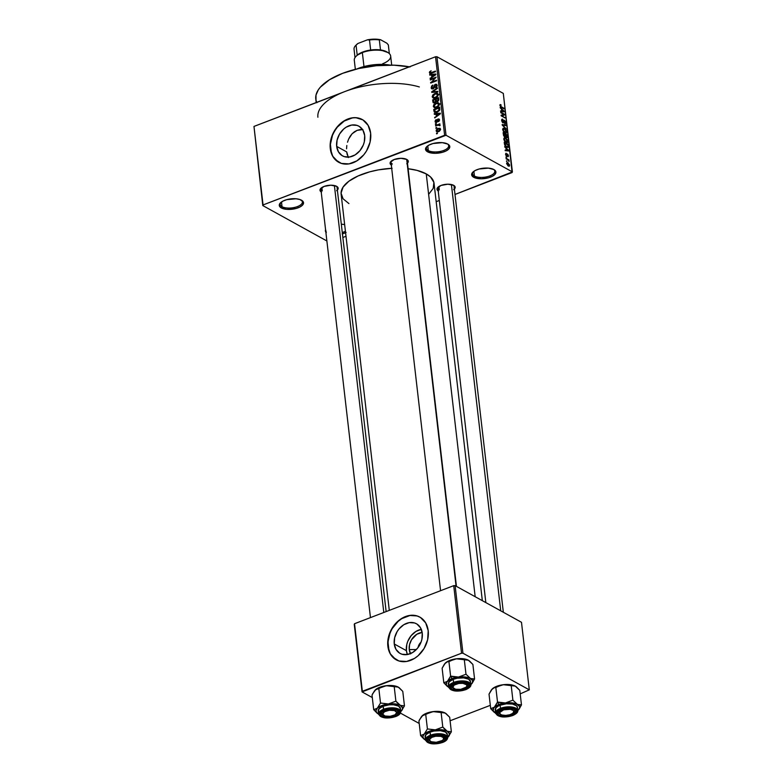 <?xml version="1.0" encoding="UTF-8"?>
<svg xmlns="http://www.w3.org/2000/svg" width="783" height="783" viewBox="0 0 783 783"><rect width="100%" height="100%" fill="white"/><g stroke="black" fill="none" stroke-linecap="round" stroke-linejoin="round"><path stroke-width="1.17" d="M428.311 150.581A11.187 4.786 173.4 0 0 443.129 150.669A11.187 4.786 173.4 0 0 447.524 143.955A11.187 4.786 -6.6 0 1 448.669 145.746A11.187 4.786 -6.6 0 1 441.044 151.276A11.187 4.786 -6.6 0 1 428.311 150.581L427.763 145.844L428.311 150.581A11.187 4.786 -6.6 0 1 426.441 148.32A11.187 4.786 -6.6 0 1 427.146 146.313A11.187 4.786 173.4 0 0 428.311 150.581L427.567 151.814L428.311 150.581M447.749 144.072A12.205 5.217 -6.6 0 1 448.052 144.258A12.205 5.217 -6.6 0 1 444.167 151.765A12.205 5.217 -6.6 0 1 427.567 151.814L425.521 149.093L426.441 146.998L429.074 145.041L433.009 143.534L442.297 142.653L447.749 144.072L449.559 145.795L448.874 148.897L446.241 150.845L442.307 152.352L435.299 153.321L427.567 151.814A12.205 5.217 -6.6 0 1 426.696 146.724A12.205 5.217 -6.6 0 1 436.777 142.79A12.205 5.217 -6.6 0 1 447.749 144.072M282.046 206.702A11.187 4.786 173.4 0 0 296.865 206.79A11.187 4.786 173.4 0 0 301.259 200.076A11.187 4.786 -6.6 0 1 302.404 201.867A11.187 4.786 -6.6 0 1 294.79 207.387A11.187 4.786 -6.6 0 1 282.046 206.702L281.498 201.965L282.046 206.702A11.187 4.786 -6.6 0 1 280.177 204.441A11.187 4.786 -6.6 0 1 280.882 202.435A11.187 4.786 173.4 0 0 282.046 206.702L281.312 207.935L282.046 206.702M301.484 200.194A12.205 5.217 -6.6 0 1 301.788 200.379A12.205 5.217 -6.6 0 1 297.912 207.887A12.205 5.217 -6.6 0 1 281.312 207.935L279.492 206.213L279.492 204.167L282.81 201.162L286.744 199.655L296.033 198.774L299.977 199.538L303.295 201.916L302.61 205.019L299.987 206.966L296.052 208.474L286.764 209.355L281.312 207.935A12.205 5.217 -6.6 0 1 280.441 202.846A12.205 5.217 -6.6 0 1 290.513 198.911A12.205 5.217 -6.6 0 1 301.484 200.194M342.279 232.492A11.187 4.786 173.4 0 0 345.411 231.21A11.187 4.786 -6.6 0 1 342.279 232.492M345.587 232.698A12.205 5.217 -6.6 0 1 342.435 233.872M474.42 176.048A11.187 4.786 173.4 0 0 489.248 176.136A11.187 4.786 173.4 0 0 493.642 169.422A11.187 4.786 -6.6 0 1 494.778 171.213A11.187 4.786 -6.6 0 1 487.163 176.743A11.187 4.786 -6.6 0 1 474.42 176.048L473.872 171.311L474.42 176.048A11.187 4.786 -6.6 0 1 472.56 173.787A11.187 4.786 -6.6 0 1 473.265 171.78A11.187 4.786 173.4 0 0 474.42 176.048L473.686 177.281L474.42 176.048M493.858 169.539A12.205 5.217 -6.6 0 1 494.171 169.725A12.205 5.217 -6.6 0 1 490.285 177.232A12.205 5.217 -6.6 0 1 473.686 177.281L471.64 174.56L472.56 172.466L475.193 170.508L479.127 169.001L488.416 168.12L493.858 169.539L495.678 171.262L494.993 174.364L492.36 176.312L488.426 177.819L481.418 178.788L473.686 177.281A12.205 5.217 -6.6 0 1 472.815 172.191A12.205 5.217 -6.6 0 1 482.886 168.257A12.205 5.217 -6.6 0 1 493.858 169.539M347.3 154.975L346.693 151.912L336.68 146.382A16.942 13.135 118.9 0 1 343.453 129.244A16.942 13.135 118.9 0 1 358.878 126.18A16.942 13.135 118.9 0 1 364.692 135.635L364.301 141.87L363.312 144.992L359.926 150.679L355.149 154.887L349.678 156.982L344.373 156.649L342.024 155.572L338.422 151.794L336.68 146.382L337.072 140.157L339.538 134.059L343.698 129.019L346.233 127.14L351.694 125.045L356.999 125.378L359.348 126.454L362.95 130.232L364.692 135.635A16.942 13.135 118.9 0 1 357.929 152.783A16.942 13.135 118.9 0 1 342.494 155.846A16.942 13.135 118.9 0 1 336.68 146.382L346.693 151.912L348.366 157.559M362.372 119.593A24.4 18.919 -61.1 0 0 340.204 124.105A24.4 18.919 -61.1 0 0 330.514 148.75L330.289 148.633A24.4 18.919 118.9 0 1 340.037 123.929A24.4 18.919 118.9 0 1 362.255 119.525A24.4 18.919 118.9 0 1 370.633 133.149L370.075 142.124L366.522 150.913L363.782 154.809L356.882 160.867L349.012 163.892L341.359 163.412L335.095 159.497L332.795 156.424L330.289 148.633L330.181 144.209L332.276 135.156L337.15 126.973L344.04 120.905L351.91 117.89L355.844 117.685L362.93 119.916L368.127 125.349L370.633 133.149A24.4 18.919 118.9 0 1 360.885 157.843A24.4 18.919 118.9 0 1 338.667 162.257A24.4 18.919 118.9 0 1 330.289 148.633L330.514 148.75A24.4 18.919 -61.1 0 0 338.785 162.316M321.519 192.138L320.159 190.846L320.149 189.31L324.025 186.442L330.857 185.209L336.651 186.334A9.151 3.915 -6.6 0 1 336.876 186.471A9.151 3.915 -6.6 0 1 337.365 190.083M406.945 161.504A8.133 3.484 173.4 0 0 406.436 159.272A8.133 3.484 -6.6 0 1 407.16 160.486M391.617 165.242L390.257 163.95L390.257 162.414L394.123 159.546L400.955 158.313L406.749 159.438A9.151 3.915 -6.6 0 1 406.984 159.566A9.151 3.915 -6.6 0 1 407.473 163.187M438.529 191.14L437.168 189.848L437.159 188.311L441.025 185.444L447.856 184.211L453.66 185.336A9.151 3.915 -6.6 0 1 453.886 185.473A9.151 3.915 -6.6 0 1 454.375 189.085M439.263 189.907L438.871 186.52L439.263 189.907A8.133 3.484 173.4 0 1 438.333 186.912A8.133 3.484 -6.6 0 0 437.903 188.263M453.337 185.179A8.133 3.484 -6.6 0 1 454.062 186.393L503.342 612.277M322.253 190.905L321.862 187.519L322.253 190.905A8.133 3.484 173.4 0 1 321.324 187.91A8.133 3.484 -6.6 0 0 320.893 189.261M336.328 186.178A8.133 3.484 -6.6 0 1 337.062 187.391M317.898 117.235A61.015 26.103 -6.6 0 1 344.755 91.591A61.015 26.103 -6.6 0 1 419.345 86.952M409.333 66.809A61.015 26.103 173.4 0 0 346.066 72.085A61.015 26.103 173.4 0 0 315.784 98.971L316.195 102.544M475.173 596.715L426.255 173.904A46.774 20.015 173.4 0 0 408.119 168.746L417.075 170.391L426.255 173.904L475.173 596.715M391.686 168.306A46.774 20.015 173.4 0 0 341.124 194.115L389.288 610.378M410.635 653.893L409.245 649.587L416.36 649.518L409.245 649.587L409.558 644.615L411.525 639.75L416.85 634.24L422.154 632.458A13.507 10.463 118.9 0 0 409.245 649.587A13.507 10.463 118.9 0 0 410.478 653.619M421.411 629.336L415.949 631.431L411.163 635.639L407.786 641.316L406.798 644.438L406.406 650.673A16.942 13.135 -61.1 0 0 407.375 654.539L406.406 650.673L394.25 643.969L406.406 650.673A16.942 13.135 -61.1 0 1 421.283 629.356M422.262 633.222A16.942 13.135 118.9 0 1 415.499 650.36A16.942 13.135 118.9 0 1 400.074 653.423A16.942 13.135 118.9 0 1 394.25 643.969L394.652 637.734L397.108 631.636L399.017 628.925L403.803 624.717L409.264 622.622L414.579 622.955L416.918 624.031L420.52 627.809L422.262 633.222L421.871 639.447L420.882 642.569L417.505 648.255L412.719 652.464L407.248 654.559L401.943 654.226L399.604 653.149L395.992 649.381L394.25 643.969A16.942 13.135 118.9 0 1 401.023 626.821A16.942 13.135 118.9 0 1 416.448 623.757A16.942 13.135 118.9 0 1 422.262 633.222M419.952 617.17A24.4 18.919 -61.1 0 0 397.774 621.682A24.4 18.919 -61.1 0 0 388.084 646.327L387.859 646.21A24.4 18.919 118.9 0 1 397.607 621.506A24.4 18.919 118.9 0 1 419.835 617.102A24.4 18.919 118.9 0 1 428.203 630.726L427.645 639.701L424.092 648.49L418.093 655.753L414.452 658.444L406.583 661.469L398.939 660.989L392.665 657.074L390.365 654.001L387.859 646.21L388.427 637.235L391.98 628.446L397.97 621.183L401.61 618.482L409.48 615.467L417.133 615.947L420.51 617.503L425.698 622.925L428.203 630.726A24.4 18.919 118.9 0 1 418.455 655.42A24.4 18.919 118.9 0 1 396.237 659.834A24.4 18.919 118.9 0 1 387.859 646.21L388.084 646.327A24.4 18.919 -61.1 0 0 396.355 659.893M339.979 93.578L253.976 126.425L263.059 204.94L444.627 135.273L435.544 56.758L253.976 126.425L262.785 205.567L253.976 126.425L262.785 205.567L326.883 240.968L262.785 205.567L263.059 204.94L446.026 135.263L436.943 56.738L503.303 93.392L512.395 171.908L446.026 135.263L444.627 135.273L435.544 56.758L349.864 89.781M436.767 128.06L435.925 128.383L435.857 127.795L436.699 127.472L436.767 128.06L436.699 127.472L435.857 127.795L435.925 128.383L436.767 128.06M437.873 125.202L435.661 126.053L435.593 125.476L439.87 123.831L439.253 124.673L440.056 124.947L439.929 125.72L437.873 125.202L439.929 125.72L440.095 125.074L439.253 124.673L439.87 123.831L435.593 125.476L435.661 126.053L437.873 125.202M436.307 124.076L435.465 124.399L435.397 123.812L436.239 123.489L436.307 124.076L436.239 123.489L435.397 123.812L435.465 124.399L436.307 124.076M436.601 122.402L435.211 122.06L435.338 120.357L436.268 119.584L435.661 121.238L436.425 121.864L437.628 119.251L439.136 119.036L439.087 121.13L438.411 121.619L438.871 120.053L438.167 119.554L436.601 122.402L438.265 119.505L438.871 120.053L438.411 121.619L439.478 119.799L438.108 118.957L436.425 121.864L435.671 121.336L436.268 119.584L435.054 121.531L436.62 122.393L435.054 121.531L435.544 122.402L436.601 122.402M436.111 114.122L434.301 114.298L434.222 113.692L440.31 113.202L440.389 113.809L434.712 117.92L436.346 116.138L436.111 114.122L436.346 116.138L434.712 117.92L440.389 113.809L440.31 113.202L434.222 113.692L434.301 114.298L436.885 114.553L436.111 114.122M433.302 106.41L433.86 104.609L435.72 103.15L438.049 102.72L439.204 103.571L438.94 105.695L437.08 107.281L434.526 107.77L433.302 106.41L434.399 107.731L436.581 107.496L439.341 104.1L438.597 102.916L435.984 103.043L434.036 104.393L434.516 104.658L434.036 104.393L433.302 106.41L435.554 107.653L433.302 106.41M432.196 96.867L432.754 95.066L434.624 93.608L436.953 93.177L438.098 94.029L437.961 95.937L435.974 97.738L433.547 98.247L432.196 96.867L433.293 98.188L435.475 97.953L438.235 94.557L437.491 93.373L434.878 93.5L432.93 94.851L433.41 95.115L432.93 94.851L432.196 96.867L434.448 98.11L432.196 96.867M429.397 72.643L431.521 73.21L435.514 71.674L435.446 71.096L431.404 72.643L432.05 73.005L430.601 72.868L431.345 73.269L430.092 72.408L431.09 70.685L429.397 72.643L430.816 73.426L429.387 72.369L431.09 70.685L430.131 72.085L430.415 72.848L435.446 71.096L435.514 71.674L430.533 73.485L429.397 72.643L429.838 73.396M431.58 74.953L429.769 75.119L429.691 74.512L435.779 74.023L435.857 74.63L430.18 78.75L431.815 76.959L431.58 74.953L431.815 76.959L430.18 78.75L435.857 74.63L435.779 74.023L429.691 74.512L429.769 75.119L431.58 74.953M435.035 78.183L430.327 79.993L430.259 79.406L436.141 77.155L431.785 82.029L436.503 80.228L436.571 80.806L430.679 83.067L435.035 78.183L430.679 83.067L436.571 80.806L436.503 80.228L431.785 82.029L436.141 77.155L430.259 79.406L430.327 79.993L435.035 78.183M433.058 88.91L431.335 88.43L431.57 86.091L432.911 85.073L431.834 87.246L432.882 88.371L434.8 84.623L436.699 84.368L436.806 86.825L435.612 87.755L436.474 85.513L435.26 84.956L434.164 87.97L433.058 88.91L434.359 87.49L434.839 85.298L435.417 84.887L436.483 85.611L435.612 87.755L437.168 85.337L436.581 84.3L435.368 84.3L432.979 88.332L431.844 87.539L432.911 85.073L431.149 87.755L433.165 88.87L431.149 87.755L431.776 88.89L433.058 88.91M437.854 91.954L431.766 92.384L431.697 91.817L437.384 87.843L437.452 88.44L432.412 91.807L437.785 91.347L437.854 91.954L437.785 91.347L432.412 91.807L437.452 88.44L437.384 87.843L431.697 91.817L431.766 92.384L437.854 91.954M436.121 101.467L437.433 101.624L438.725 99.461L438.519 97.65L432.637 99.911L433.4 100.332L432.637 99.911L433.4 102.837L434.771 102.818L433.087 102.553L432.637 99.911L438.519 97.65L438.47 100.782L437.257 101.682L436.121 101.467L434.771 102.818L436.317 101.614M437.159 112.214L434.457 112.312L433.733 109.454L439.625 107.202L439.654 110.246L437.364 112.135L439.811 109.786L439.625 107.202L433.733 109.454L433.939 111.157L434.947 111.715L433.939 111.157L434.585 112.39L437.159 112.214M438.578 131.613L436.728 131.759L436.258 130.007L437.971 128.461L439.987 128.265L440.565 129.567L439.517 131.123L438.578 131.613L440.565 129.156L440.017 128.285L438.167 128.392L436.131 130.859L437.883 131.828L436.131 130.859L436.679 131.74L438.578 131.613M437.403 133.531L436.562 133.854L436.493 133.276L437.335 132.953L437.403 133.531L437.335 132.953L436.493 133.276L436.562 133.854L437.403 133.531M342.856 237.484L345.998 236.28L342.856 237.484M436.17 201.681L439.322 200.468L436.17 201.681M455.001 194.458L512.395 171.908L446.026 135.263L436.943 56.738L435.544 56.758L436.943 56.738L503.303 93.392L512.111 172.544L455.001 194.458M506.405 161.141L506.973 161.455L506.405 161.141M505.945 157.158L506.513 157.471L505.945 157.158M504.781 147.067L506.014 148.212L506.249 150.228L505.123 150.082L505.201 150.688L508.921 151.002L504.712 146.45L506.014 148.212L506.249 150.228L505.123 150.082L505.201 150.688L508.921 151.002L508.852 150.395L504.781 147.067M504.232 137.798L504.086 140.167L506.082 142.477L507.775 142.281L507.247 139.638L504.829 137.71L503.812 139.12L504.604 141.116L507.355 142.731L507.854 141.351L505.524 137.965L504.34 137.749M503.136 128.246L502.686 129.322L503.361 131.358L506.249 133.188L506.562 130.986L504.595 128.52L503.136 128.246L502.706 129.577L503.498 131.573L506.249 133.179L506.748 131.808L504.418 128.422L503.244 128.197M504.702 123.685L505.681 122.588L504.409 120.337L502.5 122.481L501.727 120.915L502.764 119.27L501.658 119.691L502.764 119.27L501.649 120.465L503.146 122.97L504.056 120.905L504.732 121.12L504.927 123.783L505.701 123.097L505.231 121.199L504.037 120.22L503.332 122.285L502.784 122.226L502.275 119.114L501.649 120.465L502.999 122.902L504.467 120.915L505.221 122.354L504.702 123.685L505.338 123.792M500.249 107.888L501.482 109.043L501.717 111.049L500.591 110.902L500.67 111.509L504.389 111.832L500.171 107.281L501.482 109.043L501.717 111.049L500.591 110.902L500.67 111.509L504.389 111.832L504.321 111.215L500.249 107.888M500.073 104.599L500.484 106.713L504.046 108.866L500.67 106.351L500.866 104.707L500.073 104.599L499.906 105.353L501.374 107.398L504.046 108.866L503.978 108.289L500.738 106.419L500.983 104.775L500.073 104.599L500.983 104.775L499.887 105.196L500.983 104.775M500.807 112.752L503.958 114.494L501.091 115.199L501.169 115.825L505.104 117.998L501.874 115.678L504.751 114.964L504.683 114.347L500.738 112.175L503.958 114.494L501.091 115.199L501.169 115.825L505.104 117.998L501.874 115.678L504.751 114.964L504.683 114.347L500.738 112.175L500.807 112.752M502.246 125.153L506.395 129.146L502.666 125.084L505.984 125.632L505.916 125.035L502.177 124.585L506.395 129.146L502.666 125.084L505.984 125.632L505.916 125.035L502.177 124.585L502.246 125.153M506.454 137.71L507.257 136.653L507.051 134.852L503.117 132.679L503.596 135.625L504.683 136.878L505.554 136.624L507.13 137.681L507.051 134.852L503.117 132.679L504.683 136.878L505.554 136.624L506.973 137.788M504.418 143.925L505.671 146.49L508.128 147.41L508.157 144.395L504.223 142.222L504.418 143.925L506.66 147.224L508.373 146.901L508.157 144.395L504.223 142.222L504.418 143.925M507.55 154.085L506.121 155.68L505.632 154.633L506.317 153.321L505.583 154.378L506.963 156.257L507.727 154.721L508.02 156.786L508.539 155.974L507.883 154.339L507.1 154.055L506.64 155.572L505.994 154.652L506.317 153.321L505.564 154.231L506.65 156.15L507.678 154.701L507.864 156.737L508.519 155.846L507.169 154.026M506.141 158.822L508.294 160.143L509.048 161.592L508.93 159.82L506.072 158.235L508.216 160.075L508.93 159.82L506.072 158.235L506.141 158.822M508.343 166.016L509.606 165.203L507.932 162.766L506.621 163.265L507.932 162.766L506.65 163.667L508.461 166.084L509.43 166.094L509.527 164.782L507.443 162.551L506.64 163.569L508.343 166.016L509.244 166.221M450.088 720.771L490.324 705.336L450.088 720.771M520.196 693.875L529.298 689.852L462.939 653.208L455.119 585.645L521.488 622.289L529.298 689.852L462.939 653.208L461.539 653.218L453.719 585.655L354.533 623.718L362.353 691.281L461.539 653.218L362.069 691.908L354.249 624.345L362.069 691.908L372.297 697.555L362.069 691.908L354.533 623.718L453.719 585.655L461.539 653.218L462.939 653.208L455.119 585.645L453.719 585.655L455.119 585.645L521.488 622.289L529.298 689.852L520.196 693.875M419.199 723.463L400.436 713.098L419.199 723.463M417.359 616.074L413.639 615.389M409.705 615.595L401.836 618.609L398.195 621.31L392.205 628.573L390.081 632.85L387.976 641.913L388.965 650.458M390.59 654.128L395.787 659.56M418.102 647.492A7.116 5.52 118.9 0 1 421.029 642.187A7.116 5.52 -61.1 0 0 418.102 647.492M482.338 600.678L434.056 183.359A46.774 20.015 173.4 0 0 426.255 173.904L430.562 176.978L433.88 182.39L433.224 188.351L428.634 194.341M346.106 232.434L342.171 233.941M326.305 232.6L325.611 229.634M341.319 224.192L344.647 224.613A12.205 5.217 -6.6 0 0 341.319 224.192M438.216 190.954A9.151 3.915 -6.6 0 1 437.873 187.323A9.151 3.915 -6.6 0 1 445.429 184.377A9.151 3.915 -6.6 0 1 453.66 185.336L455.197 187.382L453.66 189.711M391.314 165.056A9.151 3.915 -6.6 0 1 390.962 161.425A9.151 3.915 -6.6 0 1 398.527 158.469A9.151 3.915 -6.6 0 1 406.749 159.438L408.286 161.474L406.759 163.813M321.206 191.952A9.151 3.915 -6.6 0 1 320.864 188.321A9.151 3.915 -6.6 0 1 328.42 185.375A9.151 3.915 -6.6 0 1 336.651 186.334L338.187 188.38L336.651 190.709M348.924 203.58L343.071 198.794L341.065 193.137L343.062 187.108L348.885 181.216L358.046 175.979L369.752 171.829L378.483 169.862L392.117 168.286M316.88 102.71L315.999 100.244L315.999 95.095L318.309 89.83L320.316 87.216L329.457 79.749L342.641 73.328L358.741 68.513L376.349 65.713L393.966 65.185L410.067 66.956M360.004 129.616L362.911 129.587L357.136 130.34L360.004 129.616M354.493 131.72L357.136 130.34L352.144 133.717L354.493 131.72M350.177 136.213L352.144 133.717L348.631 139.08L350.177 136.213M347.505 142.232L348.631 139.08L347.505 142.232M346.546 148.78L346.82 145.491L346.546 148.78M392.352 164.009A8.133 3.484 -6.6 0 1 391.001 162.365A8.133 3.484 -6.6 0 1 391.431 161.014A8.133 3.484 173.4 0 0 392.352 164.009M359.788 118.497L356.069 117.802M352.135 118.008L344.266 121.032L337.375 127.091L334.625 130.996L332.501 135.273L330.406 144.326L331.395 152.881M333.02 156.551L338.217 161.983M500.366 105.636L501.1 105.382M500.768 106.987L501.277 106.801L500.768 106.987M503.4 108.514L503.978 108.289L503.4 108.514M503.029 111.715L504.321 111.215L503.029 111.715M500.66 111.45L501.717 111.049L500.66 111.45M501.962 109.493L503.949 111.343L501.012 111.538L502.148 111.108L501.962 109.493L503.949 111.343L502.148 111.108L501.962 109.493M501.179 115.561L504.683 114.347L501.179 115.561M501.296 115.904L501.874 115.678L501.296 115.904M504.458 117.646L505.035 117.421L504.458 117.646M501.14 115.581L503.958 114.494L501.14 115.581M502.764 119.27L502.03 119.143M501.629 120.102L502.882 119.877M504.409 120.337L503.88 120.249M505.221 122.354L504.585 123.078M502.999 122.902L503.841 122.54M504.829 125.446L505.916 125.035L504.829 125.446M502.686 129.087L504.418 128.422L502.686 129.087M506.288 131.984L504.957 132.914L505.789 132.601L504.418 132.552L504.927 132.356L502.774 129.978L504.477 128.999L506.288 131.564L505.789 132.601L503.322 130.487L503.361 128.931L504.614 129.078L506.288 131.994M502.686 129.126L504.477 128.999M504.771 136.927L505.554 136.624L504.771 136.927M504.683 136.878L505.554 136.624M505.485 134.529L506.66 135.175L505.926 137.24L505.72 136.252L504.448 136.731L505.72 136.252L505.485 134.529L506.66 135.175L506.777 136.183L505.975 136.79L505.485 134.529M503.645 133.511L505.025 134.275L505.152 135.42L504.164 136.477L503.224 133.668L505.025 134.275L504.614 136.301L503.645 133.511M506.777 136.183L506.327 137.094M503.792 138.63L505.524 137.965L503.792 138.63M507.394 141.527L506.063 142.467L506.895 142.144L505.515 142.095L506.033 141.899L503.88 139.521L505.583 138.542L507.394 141.106L506.895 142.144L504.428 140.03L504.467 138.474L505.72 138.62L507.394 141.537M506.092 142.477L506.895 142.144M507.57 144.62L508.157 144.395L507.57 144.62M507.903 146.538L506.082 146.842L506.601 146.646L505.241 146.02L504.467 144.258L504.741 143.054L507.766 144.718L507.903 146.538L506.601 146.646L504.33 143.211L507.766 144.718L508.343 146.02L506.699 147.243M507.051 147.41L508.373 146.901L507.051 147.41M507.971 147.507L508.373 146.901M507.56 150.884L508.852 150.395L507.56 150.884M505.192 150.63L506.249 150.228L505.192 150.63M506.493 148.662L508.48 150.522L505.544 150.718L506.679 150.277L506.493 148.662L508.48 150.522L506.679 150.277L506.493 148.662M506.317 153.321L505.828 153.282M505.975 154.486L506.435 153.938M507.864 156.737L508.519 155.846M508.118 155.641L507.746 156.13M506.2 155.778L507.374 155.328L506.2 155.778M506.65 156.15L507.374 155.328M505.935 157.08L506.444 156.894L505.935 157.08M508.999 160.398L508.93 159.82L508.236 160.084L509.048 161.592L508.999 160.398M506.395 161.063L506.904 160.877L506.395 161.063M507.932 162.766L506.993 162.551M508.001 163.344L509.195 164.959L507.746 165.614L508.245 165.419L506.709 163.941L508.001 163.344L509.019 164.381L508.245 165.419L507.051 163.804L508.001 163.344L506.63 163.422M504.986 132.934L505.789 132.601M505.152 135.42L504.614 136.301M503.792 138.679L505.583 138.542M509.195 164.959L508.245 165.419M507.051 163.804L507.276 163.177M429.71 71.576L430.239 71.87L429.71 71.576M430.601 72.868L430.092 72.408M430.65 75.041L429.691 74.512L430.65 75.041M430.63 78.427L430.112 78.134L430.63 78.427M432.294 74.884L435.593 74.816L432.93 76.754L432.294 74.884L432.48 76.499L435.211 74.61L432.294 74.884M430.904 79.768L430.259 79.406L430.904 79.768M432.431 82.391L431.785 82.029L432.431 82.391M431.306 82.822L430.611 82.44L431.306 82.822M432.979 88.332L431.844 87.539M434.496 86.776L433.929 86.463L434.496 86.776M437.168 85.288L435.368 84.3L437.168 85.288M436.062 87.53L435.475 87.207L436.062 87.53M437.149 85.983L436.483 85.611L437.149 85.983M435.417 84.887L436.483 85.611M432.617 92.325L431.697 91.817L432.617 92.325M433.273 92.277L432.412 91.807L433.273 92.277M434.291 92.208L433.371 91.699L434.291 92.208M435.573 93.882L434.878 93.5L435.573 93.882M439.194 94.42L437.658 94.567M434.937 94.087L436.992 93.931L438.216 95.193L437.55 94.821L436.728 96.612L437.227 96.886L435.426 97.366L436.043 97.709L433.449 97.483L432.891 96.603L434.937 94.087L433.244 95.35L432.93 96.808L434.634 97.601L437.08 96.24L437.217 94.097L434.937 94.087M432.842 101.712L434.81 102.798L432.842 101.712M437.266 101.076L438.02 100.332L437.893 98.501L436.141 99.177L437.893 98.501L438.666 98.922L437.893 98.501L438.744 99.911L438.01 99.51L437.266 101.076L437.854 101.408L436.395 100.85L436.141 99.177L436.434 100.929L437.266 101.076L436.395 100.85M434.702 102.24L435.573 101.34L435.446 99.441L433.391 100.224L435.446 99.441L436.219 99.862L435.446 99.441L435.583 100.586L437.452 101.614L435.583 100.586L434.702 102.24L435.289 102.563L433.674 102.035L433.391 100.224L433.674 102.035L434.702 102.24L433.674 102.035M436.669 103.425L435.984 103.043L436.669 103.425M440.3 103.963L438.754 104.11M436.043 103.63L438.089 103.473L439.322 104.736L438.656 104.374L437.824 106.155L438.333 106.429L436.532 106.909L437.139 107.251L434.555 107.026L433.988 106.145L436.043 103.63L434.34 104.893L434.027 106.351L435.74 107.144L438.186 105.793L438.323 103.64L436.043 103.63M434.506 109.884L433.733 109.454L434.506 109.884M435.642 111.949L438.754 110.56L438.999 108.044L434.496 109.777L434.78 111.48L435.642 111.949L434.496 109.777L438.999 108.044L439.772 108.465L438.999 108.044L439.654 110.246L439.097 109.943L437.1 111.636L437.726 111.979L435.642 111.949L436.513 112.429L435.103 111.832L436.288 112.488M435.182 114.21L434.222 113.692L435.182 114.21M435.162 117.597L434.643 117.313L435.162 117.597M436.826 114.054L440.124 113.995L437.462 115.923L436.826 114.054L437.012 115.678L439.743 113.78L436.826 114.054M436.425 121.864L435.671 121.336M437.354 121.874L436.797 121.561L437.354 121.874M437.628 121.267L436.963 120.905L437.628 121.267M439.469 119.711L438.108 118.957L439.469 119.711M439.478 119.799L438.108 118.957M438.823 121.365L438.274 121.062L438.823 121.365M439.459 120.376L438.871 120.053L439.459 120.376M438.265 119.505L438.871 120.053M436.043 124.174L435.397 123.812L436.043 124.174M436.239 125.828L435.593 125.476L436.239 125.828M440.095 125.143L439.253 124.673L440.095 125.143M440.095 125.074L439.253 124.673M439.948 125.681L439.322 125.339L439.948 125.681M438.764 124.977L439.322 125.339M436.503 128.158L435.857 127.795L436.503 128.158M438.881 128.784L438.167 128.392L438.881 128.784M440.575 129.401L438.235 128.97L440.535 129.694L439.948 129.371L438.47 131.045L439.087 131.387L436.748 130.634L438.235 128.97L436.855 130.047L436.894 130.996L437.951 131.201L439.674 130.232L439.615 128.872L439.948 129.371M438.177 131.75L436.748 130.634M437.139 133.639L436.493 133.276L437.139 133.639M325.845 232.081A12.205 5.217 -6.6 0 1 325.571 229.713M387.154 65.116A30.508 13.057 173.4 0 0 359.779 68.278A30.508 13.057 -6.6 0 1 387.154 65.116M356.079 69.305L363.459 66.692L371.808 64.999L380.401 64.372L390.981 65.263M390.061 65.097A29.49 12.616 173.4 0 0 356.94 68.933M448.307 680.31L447.426 681.318A13.419 5.745 -6.6 0 1 451.977 678.646L450.616 676.14L447.426 681.318L443.804 682.766L442.121 668.232L444.431 664.072L447.122 661.88L448.933 661.615L450.616 676.14L448.307 680.31M466.551 686.711A8.133 3.484 173.4 0 0 467.069 683.324A8.133 3.484 -6.6 0 1 467.794 684.548A8.133 3.484 -6.6 0 1 466.551 686.711A8.133 3.484 -6.6 0 0 467.794 684.548A8.133 3.484 -6.6 0 0 467.353 683.608A8.133 3.484 173.4 0 0 467.069 683.324A8.133 3.484 -6.6 0 1 467.353 683.608L466.502 684.753L467.353 683.608A8.133 3.484 173.4 0 1 467.02 686.29L466.218 687.102A7.116 3.044 -6.6 0 1 460.169 689.422A7.116 3.044 -6.6 0 1 453.758 688.551A7.116 3.044 -6.6 0 1 453.142 688.032A7.116 3.044 -6.6 0 1 457.487 683.725A7.116 3.044 -6.6 0 1 466.502 684.753L466.893 685.898L466.198 687.122L460.815 689.334L455.559 689.246L452.809 687.484L454.169 685.086L458.828 683.451L462.89 683.344L466.502 684.753A7.116 3.044 -6.6 0 1 466.218 687.102M464.887 689.187L464.397 688.296L464.887 689.187L458.055 690.42L452.261 689.294L450.891 688.003L450.891 686.466L454.757 683.598A9.151 3.915 -6.6 0 1 467.617 683.628A9.151 3.915 -6.6 0 1 464.887 689.187A9.151 3.915 -6.6 0 1 453.876 689.931A9.151 3.915 -6.6 0 1 451.605 685.477A9.151 3.915 -6.6 0 1 454.757 683.598L461.588 682.365L467.382 683.49L468.753 684.782L468.753 686.319L464.887 689.187M465.924 689.52L465.67 689.627A10.58 4.522 -6.6 0 1 451.077 689.745A10.58 4.522 -6.6 0 1 453.974 683.168L453.572 682.433A11.187 4.786 173.4 0 0 448.767 687.621M470.524 681.69L468.645 679.194L463.653 677.892L457.223 678.225L453.21 679.321A11.187 4.786 173.4 0 0 448.287 684.029L448.649 687.131A11.187 4.786 -6.6 0 1 453.572 682.433L453.21 679.321L449.119 681.876L448.493 684.714M444.646 663.818L448.483 660.969L454.678 659.061L458.407 658.689L464.309 659.726L465.993 674.251L458.515 677.06L450.616 676.14L448.933 661.615L454.404 659.188L458.153 658.64L463.184 658.748L468.381 660.226L472.883 664.454L474.567 678.988L473.627 679.174L470.495 678.489L465.993 674.251L464.309 659.726L467.285 659.746L469.252 660.793M468.714 660.421L468.733 660.431A13.419 5.745 173.4 0 0 468.714 660.421A13.419 5.745 173.4 0 0 468.381 660.226A13.419 5.745 173.4 0 0 456.401 658.806A13.419 5.745 173.4 0 0 445.312 663.064L442.121 668.232L443.804 682.766L447.171 686.251L449.413 687.484L446.31 685.105L446.76 682.081L450.587 679.233L456.783 677.324L463.683 676.864L469.428 677.99L472.492 680.378L472.492 682.629L471.376 684.166L472.237 683.168L474.567 678.988L472.883 664.454L469.516 660.979M471.366 684.176L470.505 684.9M470.514 681.455A11.187 4.786 173.4 0 0 464.397 677.97A11.187 4.786 173.4 0 0 453.21 679.321L453.572 682.433A11.187 4.786 -6.6 0 1 464.759 681.073A11.187 4.786 -6.6 0 1 470.867 684.557L470.514 681.455M470.749 684.068A11.187 4.786 173.4 0 0 453.572 682.433L453.974 683.168L450.098 685.575L449.511 688.257L452.388 690.312L455.804 690.978L461.882 690.665L465.67 689.627L469.546 687.22L470.133 684.528L467.255 682.473L463.839 681.807L459.817 681.846L453.974 683.168A10.58 4.522 -6.6 0 1 468.567 683.04A10.58 4.522 -6.6 0 1 465.67 689.627L465.268 688.746M453.337 688.237A8.133 3.484 -6.6 0 1 451.634 686.417A8.133 3.484 -6.6 0 1 452.065 685.066A8.133 3.484 173.4 0 0 453.337 688.237A8.133 3.484 -6.6 0 1 452.075 687.357L453.142 688.032L452.075 687.357A8.133 3.484 -6.6 0 1 451.634 686.417A8.133 3.484 -6.6 0 1 452.065 685.066A8.133 3.484 173.4 0 0 452.075 687.357A8.133 3.484 173.4 0 0 452.789 687.944L453.758 688.551M471.454 684.088A13.419 5.745 -6.6 0 0 470.495 678.489L465.993 674.251L458.515 677.06A13.419 5.745 -6.6 0 1 470.495 678.489L474.567 678.988L471.454 684.078A13.419 5.745 -6.6 0 1 471.376 684.166A13.419 5.745 -6.6 0 1 470.877 684.606M452.535 676.669L450.616 676.14L451.977 678.646A13.419 5.745 -6.6 0 1 458.515 677.06L452.535 676.669M448.307 686.994A13.419 5.745 -6.6 0 1 447.964 686.799A13.419 5.745 -6.6 0 1 447.426 681.318L443.804 682.766L448.307 686.994A13.419 5.745 -6.6 0 0 448.649 687.18M445.312 663.064A13.419 5.745 173.4 0 0 445.233 663.142L447.122 661.88L456.401 658.806L468.381 660.226M456.078 586.173L406.72 159.546L456.078 586.173M383.239 715.133A8.133 3.484 -6.6 0 1 381.527 713.313A8.133 3.484 -6.6 0 1 381.957 711.962A8.133 3.484 173.4 0 0 383.239 715.133A8.133 3.484 -6.6 0 1 381.527 713.313A8.133 3.484 -6.6 0 1 381.957 711.962A8.133 3.484 173.4 0 0 382.681 714.84L383.65 715.447A7.116 3.044 -6.6 0 1 385.197 711.365A7.116 3.044 -6.6 0 1 394.426 710.563L394.867 709.555L394.426 710.563L389.308 710.269L384.433 711.757L382.652 714.135L385.011 716.024A7.116 3.044 -6.6 0 1 383.65 715.447M383.797 612.482L334.4 185.542L383.797 612.482M396.11 714.008A7.116 3.044 -6.6 0 1 385.011 716.024L390.12 716.308L395.004 714.83L396.785 712.452L394.426 710.563A7.116 3.044 -6.6 0 1 396.11 714.008L396.922 713.196A8.133 3.484 173.4 0 0 396.971 710.23A8.133 3.484 -6.6 0 1 397.695 711.444A8.133 3.484 -6.6 0 1 396.452 713.607A8.133 3.484 173.4 0 0 396.971 710.23A8.133 3.484 -6.6 0 1 397.695 711.444A8.133 3.484 -6.6 0 1 396.452 713.607M511.876 708.566L511.436 709.564A7.116 3.044 -6.6 0 1 513.119 713.01A7.116 3.044 -6.6 0 1 502.02 715.026L505.749 715.417L509.811 714.762L512.826 713.274L513.795 711.453L513.1 710.357L510.31 709.32L503.645 709.829L499.711 712.53L500.357 714.233L502.02 715.026A7.116 3.044 -6.6 0 1 500.66 714.448A7.116 3.044 -6.6 0 1 502.206 710.367A7.116 3.044 -6.6 0 1 511.436 709.564L511.876 708.566M513.119 713.01L513.932 712.197A8.133 3.484 173.4 0 0 513.981 709.232A8.133 3.484 -6.6 0 1 514.705 710.445A8.133 3.484 -6.6 0 1 513.462 712.608A8.133 3.484 173.4 0 0 513.981 709.232A8.133 3.484 -6.6 0 1 514.705 710.445A8.133 3.484 -6.6 0 1 513.462 712.608M451.409 184.543L500.729 610.828L451.409 184.543M500.249 714.135A8.133 3.484 -6.6 0 1 498.536 712.315A8.133 3.484 -6.6 0 1 498.967 710.964A8.133 3.484 173.4 0 0 500.249 714.135A8.133 3.484 -6.6 0 1 498.536 712.315A8.133 3.484 -6.6 0 1 498.967 710.964A8.133 3.484 173.4 0 0 499.691 713.842L500.66 714.448M443.012 739.906L443.824 739.093A8.133 3.484 173.4 0 0 444.157 736.402L443.305 737.557A7.116 3.044 -6.6 0 1 443.012 739.906A7.116 3.044 -6.6 0 1 436.973 742.215A7.116 3.044 -6.6 0 1 430.562 741.344A7.116 3.044 -6.6 0 1 429.936 740.835L428.878 740.16A8.133 3.484 173.4 0 0 429.583 740.738L430.562 741.344M430.141 741.041A8.133 3.484 -6.6 0 1 428.438 739.221A8.133 3.484 -6.6 0 1 428.859 737.87A8.133 3.484 173.4 0 0 428.878 740.16A8.133 3.484 -6.6 0 1 428.438 739.221A8.133 3.484 -6.6 0 1 428.859 737.87A8.133 3.484 173.4 0 0 430.141 741.041A8.133 3.484 -6.6 0 1 428.878 740.16L429.936 740.835A7.116 3.044 -6.6 0 1 434.281 736.519A7.116 3.044 -6.6 0 1 443.305 737.557L443.481 739.309L442.278 740.503L436.229 742.294L431.345 741.736L429.936 740.835L429.769 739.074L431.903 737.351L435.632 736.255L440.878 736.343L443.305 737.557L444.157 736.402A8.133 3.484 -6.6 0 1 444.597 737.341A8.133 3.484 -6.6 0 1 443.354 739.504A8.133 3.484 173.4 0 0 443.873 736.128A8.133 3.484 -6.6 0 1 444.157 736.402A8.133 3.484 173.4 0 0 443.873 736.128A8.133 3.484 -6.6 0 1 444.597 737.341A8.133 3.484 -6.6 0 1 443.354 739.504M356.842 55.544L356.04 56.347A18.303 7.83 -6.6 0 1 362.353 52.588L362.813 51.991A17.285 7.399 173.4 0 0 357.214 55.192A17.285 7.399 173.4 0 0 356.842 55.544A17.285 7.399 173.4 0 0 356.471 55.945M391.706 65.116L390.658 56.082A18.303 7.83 173.4 0 0 380.655 50.376A18.303 7.83 173.4 0 0 362.353 52.588L363.978 66.555L362.353 52.588A18.303 7.83 173.4 0 0 354.298 60.281L355.345 69.325M357.214 55.192L356.05 45.15L357.214 55.192L362.353 52.588A18.303 7.83 -6.6 0 1 388.074 52.647L387.096 52.04A17.285 7.399 173.4 0 0 380.489 49.946L387.722 52.471M362.813 51.991L370.662 50.034A17.285 7.399 173.4 0 0 362.813 51.991M388.074 52.647A18.303 7.83 -6.6 0 1 382.603 63.775M354.102 49.583A17.285 7.399 -6.6 0 1 355.688 45.502A17.285 7.399 -6.6 0 1 356.05 45.15L357.988 43.447L367.354 39.855L369.498 39.992A17.285 7.399 -6.6 0 1 379.324 39.904L380.489 49.946A17.285 7.399 173.4 0 0 370.662 50.034A17.285 7.399 -6.6 0 1 380.489 49.946L379.324 39.904L380.587 39.747L386.851 43.202L388.319 44.876L389.337 53.616L388.388 45.238A17.285 7.399 173.4 0 0 388.319 44.876L389.337 53.616M356.275 44.915L357.988 43.447L367.354 39.855L369.498 39.992L370.662 50.034L369.498 39.992A17.285 7.399 173.4 0 1 379.324 39.904L380.587 39.747L386.851 43.202L388.319 44.876A17.285 7.399 -6.6 0 1 388.407 45.61M367.354 39.855L374.254 39.15L380.587 39.747A16.267 6.959 173.4 0 0 367.354 39.855M355.688 45.502L356.49 44.69A16.267 6.959 173.4 0 1 357.988 43.447L356.05 45.15A17.285 7.399 173.4 0 0 354.043 49.212L355.012 57.609M374.538 690.723L372.023 695.138L373.697 709.662L372.023 695.138L372.737 693.601L376.104 689.236L386.303 685.702A13.419 5.745 173.4 0 0 379.755 687.278L378.825 688.511L384.296 686.084L388.309 685.595L394.211 686.622L395.885 701.157L388.417 703.966L380.509 703.046L377.318 708.224L373.697 709.662L377.073 713.147L379.305 714.38L376.662 712.687L375.977 710.524L377.318 708.224L380.489 706.129L386.685 704.22L391.892 703.731L396.707 704.142L400.387 705.385L395.885 701.157L394.211 686.622L398.273 687.122L402.775 691.35L404.459 705.884L402.775 691.35L399.154 687.699M401.258 711.072L401.268 711.062A13.419 5.745 -6.6 0 1 400.769 711.512M394.779 716.083A9.151 3.915 -6.6 0 1 383.768 716.837A9.151 3.915 -6.6 0 1 381.497 712.373A9.151 3.915 -6.6 0 1 384.659 710.494L389.709 709.359L394.769 709.545L397.284 710.387L398.821 712.432L397.284 714.762L393.203 716.602L384.668 717.042L381.311 715.593L380.616 714.155L381.301 712.579L384.659 710.494A9.151 3.915 -6.6 0 1 397.51 710.524A9.151 3.915 -6.6 0 1 394.779 716.083L394.289 715.202L394.779 716.083M400.642 710.964A11.187 4.786 173.4 0 0 383.464 709.329L383.866 710.064A10.58 4.522 -6.6 0 1 398.459 709.936A10.58 4.522 -6.6 0 1 395.562 716.523L395.161 715.642M400.769 711.463L400.407 708.351A11.187 4.786 173.4 0 0 394.289 704.866A11.187 4.786 173.4 0 0 383.112 706.227L383.464 709.329A11.187 4.786 -6.6 0 1 394.652 707.969A11.187 4.786 -6.6 0 1 400.769 711.463C400.779 713.558 399.095 715.251 395.718 716.543L399.438 714.116L400.035 711.434L397.147 709.369L393.741 708.713L389.709 708.742L383.866 710.064L380.969 711.59L379.197 714.282L380 715.956L383.876 717.629L389.728 717.845L395.562 716.523A10.58 4.522 -6.6 0 1 380.978 716.651A10.58 4.522 -6.6 0 1 383.866 710.064L383.112 706.227L379.011 708.772L378.385 711.61M401.356 710.984L404.459 705.884L400.387 705.385A13.419 5.745 -6.6 0 1 401.346 710.984A13.419 5.745 -6.6 0 1 401.268 711.062L404.459 705.884L400.387 705.385L402.619 707.998L401.933 710.298L400.397 711.796M375.204 689.96A13.419 5.745 173.4 0 0 375.126 690.038L379.755 687.278A13.419 5.745 173.4 0 0 375.204 689.96L378.825 688.511L380.509 703.046L378.825 688.511L379.755 687.278L386.303 685.702L391.461 685.507L395.973 686.211L399.408 687.875M379.266 714.399L378.199 713.9A13.419 5.745 -6.6 0 1 377.866 713.705A13.419 5.745 -6.6 0 1 377.318 708.224A13.419 5.745 -6.6 0 1 388.417 703.966L380.509 703.046L377.318 708.224L373.697 709.662L378.199 713.9A13.419 5.745 -6.6 0 0 378.551 714.076M400.416 708.586L398.537 706.09L393.546 704.788L389.288 704.827L383.112 706.227A11.187 4.786 173.4 0 0 378.179 710.925L378.541 714.027A11.187 4.786 -6.6 0 1 383.464 709.329A11.187 4.786 173.4 0 0 378.659 714.527M396.991 702.468L395.885 701.157L388.417 703.966A13.419 5.745 -6.6 0 1 400.387 705.385L396.991 702.468M398.616 687.317L398.625 687.327A13.419 5.745 173.4 0 0 398.616 687.317A13.419 5.745 173.4 0 0 398.273 687.122A13.419 5.745 173.4 0 0 386.303 685.702L398.273 687.122M495.208 706.217L494.327 707.225A13.419 5.745 -6.6 0 1 498.879 704.543L497.518 702.048L494.327 707.225L490.706 708.674L489.023 694.139L491.332 689.97L494.024 687.777L495.835 687.513L497.518 702.048L495.208 706.217M511.788 715.094L511.299 714.204L511.788 715.094L504.957 716.328L499.163 715.202L497.802 713.91L497.802 712.373L501.668 709.496A9.151 3.915 -6.6 0 1 514.519 709.525A9.151 3.915 -6.6 0 1 511.788 715.094A9.151 3.915 -6.6 0 1 500.777 715.838A9.151 3.915 -6.6 0 1 498.507 711.375A9.151 3.915 -6.6 0 1 501.668 709.496L508.5 708.263L514.294 709.388L515.654 710.68L515.654 712.217L511.788 715.094M512.836 715.427L512.571 715.525A10.58 4.522 -6.6 0 1 497.988 715.652A10.58 4.522 -6.6 0 1 500.875 709.065L500.474 708.331A11.187 4.786 173.4 0 0 495.668 713.528M517.426 707.587L516.574 705.826L512.483 704.054L506.298 703.829L500.122 705.229A11.187 4.786 173.4 0 0 495.189 709.927L495.551 713.029A11.187 4.786 -6.6 0 1 500.474 708.331L500.122 705.229L498.428 705.982L496.021 707.773L495.394 710.612M491.548 689.725L495.385 686.877L501.58 684.968L505.319 684.596L511.211 685.624L512.894 700.159L505.426 702.968L497.518 702.048L495.835 687.513L501.306 685.096L505.055 684.538L511.602 684.88L515.283 686.123L519.785 690.361L521.468 704.886L520.538 705.072L517.397 704.387L512.894 700.159L511.211 685.624L514.186 685.644L516.163 686.701M496.275 713.401L493.212 711.003L493.662 707.979L497.499 705.131L503.694 703.232L510.585 702.772L516.33 703.888L519.393 706.276L519.628 707.763L518.277 710.064L519.149 709.075L521.468 704.886L519.785 690.361L516.418 686.877M515.625 686.319L515.635 686.329A13.419 5.745 173.4 0 0 515.625 686.319A13.419 5.745 173.4 0 0 515.283 686.123A13.419 5.745 173.4 0 0 503.312 684.704A13.419 5.745 173.4 0 0 492.213 688.962L489.023 694.139L490.706 708.674L494.083 712.148L496.314 713.382M518.268 710.073L517.406 710.798M517.416 707.362A11.187 4.786 173.4 0 0 511.299 703.868A11.187 4.786 173.4 0 0 500.122 705.229L500.474 708.331A11.187 4.786 -6.6 0 1 511.661 706.98A11.187 4.786 -6.6 0 1 517.778 710.465L517.416 707.362M517.651 709.966A11.187 4.786 173.4 0 0 500.474 708.331L500.875 709.065L497.009 711.473L496.412 714.155L499.29 716.22L502.706 716.876L508.784 716.562L514.167 714.81L516.447 713.117L517.044 710.435L514.157 708.37L510.741 707.715L506.718 707.744L500.875 709.065A10.58 4.522 -6.6 0 1 515.468 708.938A10.58 4.522 -6.6 0 1 512.571 715.525L512.17 714.654M518.356 709.985A13.419 5.745 -6.6 0 0 517.397 704.387L512.894 700.159L505.426 702.968A13.419 5.745 -6.6 0 1 517.397 704.387L521.468 704.886L518.356 709.985A13.419 5.745 -6.6 0 1 518.277 710.064A13.419 5.745 -6.6 0 1 517.778 710.514M499.437 702.576L497.518 702.048L498.879 704.543A13.419 5.745 -6.6 0 1 505.426 702.968L499.437 702.576M495.561 713.078A13.419 5.745 -6.6 0 1 495.208 712.902A13.419 5.745 -6.6 0 1 494.876 712.706A13.419 5.745 -6.6 0 1 494.327 707.225L490.706 708.674L495.199 712.892M492.213 688.962A13.419 5.745 173.4 0 0 492.135 689.04L494.024 687.777L503.312 684.704L515.283 686.123M421.44 716.621L418.925 721.035L420.608 735.57L418.925 721.035L419.649 719.499L423.006 715.133L433.205 711.6A13.419 5.745 173.4 0 0 426.666 713.186L425.727 714.409L431.198 711.992L435.211 711.493L441.113 712.52L442.796 727.055L435.319 729.864L427.41 728.944L424.22 734.121L420.608 735.57L423.975 739.044L426.206 740.278L423.564 738.594L422.879 736.421L424.22 734.121L428.781 731.439L438.793 729.639L443.609 730.04L447.289 731.283L442.796 727.055L441.113 712.52L445.184 713.029L449.687 717.257L451.36 731.792L449.687 717.257L446.056 713.597M447.299 737.703L451.36 731.792L447.289 731.283A13.419 5.745 -6.6 0 1 448.258 736.881A13.419 5.745 -6.6 0 1 448.179 736.96L451.36 731.792L447.289 731.283L449.52 733.906L448.179 736.96A13.419 5.745 -6.6 0 1 447.67 737.41M441.681 741.99A9.151 3.915 -6.6 0 1 430.67 742.734A9.151 3.915 -6.6 0 1 428.399 738.281A9.151 3.915 -6.6 0 1 431.56 736.402L440.105 735.227L444.186 736.294L445.723 738.33L444.196 740.669L441.681 741.99L433.146 743.165L429.055 742.098L427.694 740.806L428.213 738.486L431.56 736.402A9.151 3.915 -6.6 0 1 444.421 736.421A9.151 3.915 -6.6 0 1 441.681 741.99L441.201 741.1L441.681 741.99M447.553 736.872A11.187 4.786 173.4 0 0 430.376 735.227L430.777 735.961A10.58 4.522 -6.6 0 1 445.361 735.844A10.58 4.522 -6.6 0 1 442.473 742.421L442.062 741.55M447.67 737.361L447.308 734.258A11.187 4.786 173.4 0 0 441.201 730.774A11.187 4.786 173.4 0 0 430.014 732.125L430.376 735.227A11.187 4.786 -6.6 0 1 441.553 733.877A11.187 4.786 -6.6 0 1 447.67 737.361C447.68 739.455 446.007 741.149 442.63 742.45L446.339 740.013L446.936 737.332L444.059 735.276L440.643 734.611L434.565 734.924L430.777 735.961L426.901 738.369L426.099 740.189L427.88 742.548L432.608 743.781L436.63 743.742L442.473 742.421A10.58 4.522 -6.6 0 1 427.88 742.548A10.58 4.522 -6.6 0 1 430.777 735.961L430.014 732.125L425.923 734.669L425.286 737.517M422.115 715.858A13.419 5.745 173.4 0 0 422.027 715.936L426.666 713.186A13.419 5.745 173.4 0 0 422.115 715.858L425.727 714.409L427.41 728.944L425.727 714.409L426.666 713.186L433.205 711.6L438.372 711.414L442.884 712.109L446.32 713.783M426.167 740.297L425.1 739.798A13.419 5.745 -6.6 0 1 424.768 739.602A13.419 5.745 -6.6 0 1 424.22 734.121A13.419 5.745 -6.6 0 1 435.319 729.864L427.41 728.944L424.22 734.121L420.608 735.57L425.1 739.798A13.419 5.745 -6.6 0 0 425.453 739.984M447.328 734.493L445.449 731.997L440.447 730.696L434.027 731.028L430.014 732.125A11.187 4.786 173.4 0 0 425.091 736.832L425.443 739.935A11.187 4.786 -6.6 0 1 430.376 735.227A11.187 4.786 173.4 0 0 425.57 740.424M443.902 728.366L442.796 727.055L435.319 729.864A13.419 5.745 -6.6 0 1 447.289 731.283L443.902 728.366M445.527 713.235L445.517 713.225A13.419 5.745 173.4 0 0 445.517 713.225A13.419 5.745 173.4 0 0 445.184 713.029A13.419 5.745 173.4 0 0 433.205 711.6L445.184 713.029M407.062 159.624L456.44 586.369M336.954 186.52L386.136 611.592M320.795 188.39L370.457 617.601M390.903 161.494L440.565 590.705M437.805 187.391L485.842 602.616M500.503 105.225L499.916 105.451M504.144 120.836L503.528 121.071M506.65 137.152L506.053 137.387M504.986 136.369L504.321 136.624M506.141 153.908L505.554 154.134M507.541 154.672L506.855 154.936M508.96 165.595L508.147 165.908M430.337 72.809L431.237 73.308M432.255 88.332L433.205 88.851M436.102 84.887L437.178 85.484M436.992 93.931L438.245 94.626M433.459 97.483L434.722 98.188M436.62 101.105L437.501 101.594M433.909 102.27L434.849 102.788M438.098 103.473L439.351 104.168M434.565 107.026L435.828 107.731M435.955 121.864L436.787 122.314M438.607 119.515L439.498 120.005M439.116 125.035L440.017 125.525M448.649 687.131C451.223 691.36 456.949 692.201 465.826 689.647C469.585 687.895 471.268 686.192 470.867 684.557M378.541 714.027C381.115 718.256 386.841 719.097 395.718 716.543M495.551 713.029C498.125 717.257 503.851 718.099 512.728 715.545C516.496 713.793 518.18 712.099 517.778 710.465M425.443 739.935C428.027 744.163 433.753 744.995 442.63 742.45"/></g></svg>
